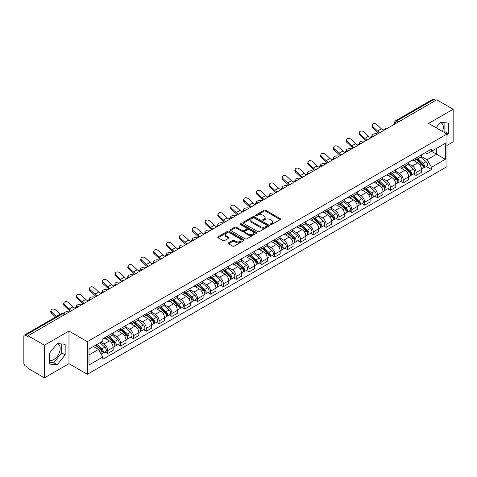 <?xml version="1.0" encoding="UTF-8"?>
<svg xmlns="http://www.w3.org/2000/svg" width="477" height="477" viewBox="0 0 477 477"><rect width="100%" height="100%" fill="white"/><g stroke="black" fill="none" stroke-linecap="round" stroke-linejoin="round"><path stroke-width="0.72" d="M270.483 224.542A0.799 0.459 0 0 0 271.616 224.542L280.202 219.581A1.145 0.662 0 0 0 280.542 219.116A1.145 0.662 0 0 0 280.202 218.651L265.653 210.25A1.145 0.662 0 0 0 264.031 210.25L255.445 215.205A0.799 0.459 0 0 0 255.207 215.532A0.799 0.459 0 0 0 255.445 215.86A0.799 0.459 0 0 0 256.578 215.86L257.687 215.216A3.661 2.111 0 0 1 262.863 215.216L264.073 215.92A3.661 2.111 0 0 1 265.146 217.411A3.661 2.111 0 0 1 264.073 218.907L262.964 219.545A0.799 0.459 0 0 0 262.726 219.873A0.799 0.459 0 0 0 262.964 220.201A0.799 0.459 0 0 0 264.097 220.201L265.206 219.557A3.661 2.111 0 0 1 270.381 219.557L271.592 220.261A3.661 2.111 0 0 1 272.665 221.751A3.661 2.111 0 0 1 271.592 223.248L270.483 223.892A0.799 0.459 0 0 0 270.25 224.214A0.799 0.459 0 0 0 270.483 224.542L270.483 223.892M440.128 122.661A9.087 5.247 -60 0 1 441.463 123.072A9.087 5.247 -60 0 1 442.489 131.443M56.954 343.887A9.087 5.247 -60 0 1 58.289 344.299A9.087 5.247 -60 0 1 59.685 351.579A9.087 5.247 -60 0 1 53.752 359.586A9.087 5.247 -60 0 1 49.262 360.063M228.543 242.829A1.145 0.662 0 0 0 228.209 243.294A1.145 0.662 0 0 0 228.543 243.765L232.627 246.12A1.145 0.662 0 0 0 234.243 246.12L243.783 240.611A1.145 0.662 0 0 0 244.117 240.146A1.145 0.662 0 0 0 243.783 239.681L229.228 231.273A1.145 0.662 0 0 0 227.612 231.273L218.072 236.783A1.145 0.662 0 0 0 217.739 237.248A1.145 0.662 0 0 0 218.072 237.719L223.003 240.563A1.145 0.662 0 0 0 224.619 240.563L228.704 238.208A1.145 0.662 0 0 0 229.038 237.743A1.145 0.662 0 0 0 228.704 237.272L226.259 235.865A3.059 1.765 0 0 1 225.359 234.612A3.059 1.765 0 0 1 227.249 232.985A3.059 1.765 0 0 1 230.582 233.366L240.164 238.894A3.059 1.765 0 0 1 241.058 240.146A3.059 1.765 0 0 1 239.174 241.773A3.059 1.765 0 0 1 235.841 241.392L234.243 240.474A1.145 0.662 0 0 0 232.627 240.474L228.543 242.829L228.543 243.765L232.627 241.422L232.627 240.474M87.357 341.657L68.986 331.05L44.444 345.223L28.054 335.76L436.759 99.794L453.15 109.257L428.602 123.43L446.973 134.031L87.357 341.657L87.357 374.278L446.973 166.658L446.973 134.031M257.771 231.601A1.145 0.662 0 0 0 259.387 231.601L268.927 226.092A1.145 0.662 0 0 0 269.261 225.627A1.145 0.662 0 0 0 268.927 225.162L254.372 216.761A1.145 0.662 0 0 0 252.756 216.761L243.216 222.27A1.145 0.662 0 0 0 242.882 222.735A1.145 0.662 0 0 0 243.216 223.2L257.771 231.601M240.748 224.715A0.799 0.459 0 0 1 241.559 224.828L241.559 223.88L256.352 232.418A1.145 0.662 0 0 1 256.686 232.889A1.145 0.662 0 0 1 256.352 233.354L246.812 238.864A1.145 0.662 0 0 1 245.196 238.864L230.641 230.457L230.641 229.526A1.145 0.662 0 0 0 230.308 229.992A1.145 0.662 0 0 0 230.641 230.457M230.641 229.526L234.726 227.171A1.145 0.662 0 0 1 236.342 227.171L242.244 230.576A1.145 0.662 0 0 0 243.86 230.576L246.573 229.014A1.145 0.662 0 0 0 246.907 228.543A1.145 0.662 0 0 0 246.573 228.078L240.426 224.53A0.799 0.459 0 0 1 240.193 224.202A0.799 0.459 0 0 1 240.688 223.779A0.799 0.459 0 0 1 241.559 223.88M44.444 345.223L44.444 377.844L28.054 368.381L28.054 367.433L25.496 365.954A2.331 1.348 -120 0 1 23.85 363.104L23.85 336.19A2.331 1.348 -120 0 1 24.333 335.122L61.646 313.58A2.331 1.348 60 0 1 62.809 313.693L25.496 335.236A2.331 1.348 -120 0 0 24.333 335.122M446.973 145.443L453.15 141.878L453.15 109.257M44.444 377.844L68.986 363.677L87.357 374.278M28.054 335.76L28.054 336.708L25.496 335.236M398.623 121.814L396.894 120.812A2.331 1.348 60 0 0 395.725 120.699L433.038 99.156A2.331 1.348 60 0 1 434.207 99.27L396.894 120.812A2.331 1.348 120 0 0 395.248 123.668L395.248 123.764M435.936 100.271L434.207 99.27M416.087 157.953A5.36 3.095 60 0 1 414.972 160.355L420.41 157.219A5.36 3.095 -120 0 0 421.519 154.816M408.372 163.724L412.295 165.99A5.36 3.095 60 0 1 416.087 172.555L421.519 169.413A5.36 3.095 -120 0 0 417.733 162.854L413.839 160.606M421.519 169.413L421.519 172.316L416.087 175.453L413.476 173.95M414.972 160.355A5.36 3.095 60 0 1 412.337 160.117M416.087 172.555L416.087 175.453M403.238 165.37A5.36 3.095 60 0 1 402.123 167.779L407.561 164.637A5.36 3.095 -120 0 0 408.67 162.234M400.626 181.367L403.238 182.87L408.67 179.734L408.67 176.83A5.36 3.095 -120 0 0 404.884 170.271L400.99 168.023M402.123 167.779A5.36 3.095 60 0 1 399.487 167.534M395.522 171.142L399.446 173.407A5.36 3.095 60 0 1 403.238 179.972L403.238 182.87M390.383 172.787A5.36 3.095 60 0 1 389.274 175.196L394.712 172.054A5.36 3.095 -120 0 0 395.821 169.651M387.777 188.785L390.389 190.287L395.821 187.151L395.821 184.253A5.36 3.095 -120 0 0 392.034 177.688L388.141 175.441M389.274 175.196A5.36 3.095 60 0 1 386.638 174.952M382.673 178.559L386.597 180.825A5.36 3.095 60 0 1 390.389 187.389L390.389 190.287M377.534 180.211A5.36 3.095 60 0 1 376.425 182.613L381.862 179.477A5.36 3.095 -120 0 0 382.971 177.068M374.928 196.202L377.534 197.711L382.971 194.568L382.971 191.671A5.36 3.095 -120 0 0 379.185 185.106L375.292 182.858M376.425 182.613A5.36 3.095 60 0 1 373.789 182.369M369.824 185.976L373.747 188.242A5.36 3.095 60 0 1 377.534 194.807L377.534 197.711M364.684 187.628A5.36 3.095 60 0 1 363.575 190.031L369.013 186.895A5.36 3.095 -120 0 0 370.122 184.486M362.079 203.619L364.684 205.128L370.122 201.986L370.122 199.088A5.36 3.095 -120 0 0 366.336 192.523L362.442 190.281M363.575 190.031A5.36 3.095 60 0 1 360.94 189.792M356.975 193.4L360.898 195.665A5.36 3.095 60 0 1 364.684 202.224L364.684 205.128M351.835 195.045A5.36 3.095 60 0 1 350.726 197.448L356.164 194.312A5.36 3.095 -120 0 0 357.273 191.909M349.23 211.043L351.835 212.545L357.273 209.409L357.273 206.505A5.36 3.095 -120 0 0 353.487 199.941L349.593 197.699M350.726 197.448A5.36 3.095 60 0 1 348.091 197.21M344.12 200.817L348.049 203.083A5.36 3.095 60 0 1 351.835 209.647L351.835 212.545M338.986 202.463A5.36 3.095 60 0 1 337.877 204.871L343.315 201.729A5.36 3.095 -120 0 0 344.424 199.326M336.38 218.46L338.986 219.963L344.424 216.826L344.424 213.923A5.36 3.095 -120 0 0 340.638 207.364L336.744 205.116M337.877 204.871A5.36 3.095 60 0 1 335.242 204.627M331.271 208.234L335.2 210.5A5.36 3.095 60 0 1 338.986 217.065L338.986 219.963M326.137 209.88A5.36 3.095 60 0 1 325.028 212.289L330.466 209.147A5.36 3.095 -120 0 0 331.575 206.744M323.531 225.877L326.137 227.38L331.575 224.244L331.575 221.346A5.36 3.095 -120 0 0 327.788 214.781L323.895 212.533M325.028 212.289A5.36 3.095 60 0 1 322.392 212.044M318.421 215.652L322.351 217.917A5.36 3.095 60 0 1 326.137 224.482L326.137 227.38M313.288 217.303A5.36 3.095 60 0 1 312.179 219.706L317.616 216.57A5.36 3.095 -120 0 0 318.725 214.161M310.682 233.295L313.288 234.803L318.725 231.661L318.725 228.763A5.36 3.095 -120 0 0 314.939 222.199L311.046 219.951M312.179 219.706A5.36 3.095 60 0 1 309.543 219.462M305.572 223.069L309.501 225.335A5.36 3.095 60 0 1 313.288 231.9L313.288 234.803M300.438 224.721A5.36 3.095 60 0 1 299.329 227.124L304.767 223.987A5.36 3.095 -120 0 0 305.876 221.578M297.833 240.712L300.438 242.221L305.876 239.078L305.876 236.181A5.36 3.095 -120 0 0 302.09 229.616L298.197 227.368M299.329 227.124A5.36 3.095 60 0 1 296.694 226.885M292.723 230.486L296.652 232.758A5.36 3.095 60 0 1 300.438 239.317L300.438 242.221M287.589 232.138A5.36 3.095 60 0 1 286.48 234.541L291.918 231.405A5.36 3.095 -120 0 0 293.027 229.002M284.984 248.135L287.589 249.638L293.027 246.502L293.027 243.598A5.36 3.095 -120 0 0 289.241 237.033L285.347 234.791M286.48 234.541A5.36 3.095 60 0 1 283.845 234.302M279.874 237.91L283.803 240.175A5.36 3.095 60 0 1 287.589 246.734L287.589 249.638M274.74 239.555A5.36 3.095 60 0 1 273.631 241.964L279.069 238.822A5.36 3.095 -120 0 0 280.178 236.419M272.134 255.553L274.74 257.055L280.178 253.919L280.178 251.015A5.36 3.095 -120 0 0 276.392 244.457L272.498 242.209M273.631 241.964A5.36 3.095 60 0 1 270.996 241.72M267.025 245.327L270.954 247.593A5.36 3.095 60 0 1 274.74 254.158L274.74 257.055M261.891 246.973A5.36 3.095 60 0 1 260.782 249.382L266.22 246.239A5.36 3.095 -120 0 0 267.329 243.836M259.285 262.97L261.891 264.473L267.329 261.336L267.329 258.433A5.36 3.095 -120 0 0 263.542 251.874L259.649 249.626M260.782 249.382A5.36 3.095 60 0 1 258.146 249.137M254.175 252.744L258.105 255.01A5.36 3.095 60 0 1 261.891 261.575L261.891 264.473M249.042 254.396A5.36 3.095 60 0 1 247.933 256.799L253.37 253.663A5.36 3.095 -120 0 0 254.479 251.254M246.436 270.387L249.042 271.896L254.479 268.754L254.479 265.856A5.36 3.095 -120 0 0 250.693 259.291L246.8 257.043M247.933 256.799A5.36 3.095 60 0 1 245.297 256.554M241.326 260.162L245.256 262.428A5.36 3.095 60 0 1 249.042 268.992L249.042 271.896M236.193 261.813A5.36 3.095 60 0 1 235.083 264.216L240.521 261.08A5.36 3.095 -120 0 0 241.63 258.671M233.587 277.805L236.193 279.313L241.63 276.171L241.63 273.273A5.36 3.095 -120 0 0 237.838 266.709L233.951 264.461M235.083 264.216A5.36 3.095 60 0 1 232.448 263.978M228.477 267.579L232.406 269.851A5.36 3.095 60 0 1 236.193 276.41L236.193 279.313M223.343 269.231A5.36 3.095 60 0 1 222.234 271.634L227.672 268.497A5.36 3.095 -120 0 0 228.781 266.094M220.738 285.228L223.343 286.731L228.781 283.594L228.781 280.691A5.36 3.095 -120 0 0 224.989 274.126L221.101 271.884M222.234 271.634A5.36 3.095 60 0 1 219.599 271.395M215.628 275.002L219.557 277.268A5.36 3.095 60 0 1 223.343 283.827L223.343 286.731M210.494 276.648A5.36 3.095 60 0 1 209.385 279.057L214.823 275.915A5.36 3.095 -120 0 0 215.932 273.512M207.889 292.645L210.494 294.148L215.932 291.012L215.932 288.108A5.36 3.095 -120 0 0 212.14 281.549L208.252 279.301M209.385 279.057A5.36 3.095 60 0 1 206.75 278.812M202.779 282.42L206.708 284.686A5.36 3.095 60 0 1 210.494 291.25L210.494 294.148M197.645 284.065A5.36 3.095 60 0 1 196.536 286.474L201.974 283.332A5.36 3.095 -120 0 0 203.083 280.929M195.039 300.063L197.645 301.565L203.083 298.429L203.083 295.525A5.36 3.095 -120 0 0 199.291 288.967L195.403 286.719M196.536 286.474A5.36 3.095 60 0 1 193.9 286.23M189.929 289.837L193.859 292.103A5.36 3.095 60 0 1 197.645 298.668L197.645 301.565M184.796 291.489A5.36 3.095 60 0 1 183.687 293.892L189.125 290.755A5.36 3.095 -120 0 0 190.234 288.346M182.19 307.48L184.796 308.989L190.234 305.846L190.234 302.949A5.36 3.095 -120 0 0 186.441 296.384L182.554 294.136M183.687 293.892A5.36 3.095 60 0 1 181.051 293.647M177.08 297.254L181.01 299.52A5.36 3.095 60 0 1 184.796 306.085L184.796 308.989M171.947 298.906A5.36 3.095 60 0 1 170.838 301.309L176.275 298.173A5.36 3.095 -120 0 0 177.384 295.764M169.341 314.898L171.947 316.406L177.384 313.264L177.384 310.366A5.36 3.095 -120 0 0 173.592 303.801L169.705 301.553M170.838 301.309A5.36 3.095 60 0 1 168.202 301.07M164.231 304.672L168.16 306.944A5.36 3.095 60 0 1 171.947 313.502L171.947 316.406M159.097 306.323A5.36 3.095 60 0 1 157.988 308.726L163.426 305.59A5.36 3.095 -120 0 0 164.535 303.187M156.492 322.321L159.097 323.823L164.535 320.687L164.535 317.783A5.36 3.095 -120 0 0 160.743 311.219L156.855 308.977M157.988 308.726A5.36 3.095 60 0 1 155.353 308.488M151.382 312.095L155.311 314.361A5.36 3.095 60 0 1 159.097 320.92L159.097 323.823M146.248 313.741A5.36 3.095 60 0 1 145.139 316.144L150.577 313.007A5.36 3.095 -120 0 0 151.686 310.605M143.643 329.738L146.248 331.241L151.686 328.104L151.686 325.201A5.36 3.095 -120 0 0 147.894 318.642L144.006 316.394M145.139 316.144A5.36 3.095 60 0 1 142.498 315.905M138.533 319.512L142.462 321.778A5.36 3.095 60 0 1 146.248 328.343L146.248 331.241M133.399 321.158A5.36 3.095 60 0 1 132.29 323.567L137.728 320.425A5.36 3.095 -120 0 0 138.837 318.022M130.793 337.156L133.399 338.658L138.837 335.522L138.837 332.618A5.36 3.095 -120 0 0 135.045 326.059L131.157 323.811M132.29 323.567A5.36 3.095 60 0 1 129.649 323.323M125.684 326.93L129.613 329.196A5.36 3.095 60 0 1 133.399 335.76L133.399 338.658M120.55 328.575A5.36 3.095 60 0 1 119.441 330.984L124.879 327.842A5.36 3.095 -120 0 0 125.988 325.439M117.944 344.573L120.55 346.081L125.988 342.939L125.988 340.041A5.36 3.095 -120 0 0 122.195 333.477L118.308 331.229M119.441 330.984A5.36 3.095 60 0 1 116.799 330.74M112.834 334.347L116.764 336.613A5.36 3.095 60 0 1 120.55 343.178L120.55 346.081M107.701 335.999A5.36 3.095 60 0 1 106.592 338.402L112.029 335.265A5.36 3.095 -120 0 0 113.138 332.857M105.095 351.99L107.701 353.499L113.138 350.356L113.138 347.459A5.36 3.095 -120 0 0 109.346 340.894L105.459 338.646M106.592 338.402A5.36 3.095 60 0 1 103.95 338.163M100.784 342.224L103.908 344.036A5.36 3.095 60 0 1 107.701 350.595L107.701 353.499M425.186 152.7L427.124 153.815L445.327 143.309L436.592 148.347L436.592 154.244L427.124 159.712L421.221 156.307M89.002 354.924L98.477 349.456L102.841 357.017L89.002 365.006L89.002 349.027L102.841 341.037L102.841 338.801L431.488 149.062L431.488 151.292L445.327 159.282L431.488 167.272L427.124 159.712M445.327 143.309L445.327 159.282M102.841 357.017L102.841 359.253L431.488 169.508L431.488 167.272M446.973 135.343L448.332 133.649L448.332 123.054L440.384 122.339L436.056 127.729M68.986 331.05L68.986 363.677M49.262 364.052L57.21 364.762L65.158 354.87L65.158 344.275L57.21 343.565L49.262 353.451L49.262 364.052M98.477 349.456L93.367 346.505M426.325 166.533L431.488 169.508M444.23 132.451L444.874 131.652L444.874 122.744M444.874 131.652L448.332 133.649M49.262 362.365L53.752 362.764L61.7 352.873L61.7 343.965M53.752 362.764L57.21 364.762M61.7 352.873L65.158 354.87M270.799 224.655L271.592 224.196A3.661 2.111 0 0 0 272.665 222.705L272.665 221.751M265.146 217.411L265.146 218.365A3.661 2.111 0 0 1 264.073 219.855L263.28 220.314M280.19 219.593L265.653 211.198A1.145 0.662 0 0 0 264.031 211.198L255.761 215.974M268.909 226.104L254.372 217.709A1.145 0.662 0 0 0 252.756 217.709L243.228 223.212M266.905 225.955A0.799 0.459 0 0 0 267.138 225.627A0.799 0.459 0 0 0 266.905 225.299L254.128 217.923A0.799 0.459 0 0 0 253.001 217.923L251.826 218.603A3.661 2.111 0 0 0 250.753 220.094A3.661 2.111 0 0 0 251.826 221.59L260.555 226.629A3.661 2.111 0 0 0 265.731 226.629L266.905 225.955L266.905 226.903A0.799 0.459 0 0 0 267.138 226.581L267.138 225.627M250.753 220.094L250.753 221.048A3.661 2.111 0 0 0 251.826 222.544L251.826 221.59M266.905 226.903L265.731 227.583A3.661 2.111 0 0 1 260.555 227.583L251.826 222.544M230.659 230.469L234.726 228.119L234.726 227.171M246.907 228.543L246.907 229.497A1.145 0.662 0 0 1 246.573 229.962L243.86 231.53A1.145 0.662 0 0 1 242.244 231.53L236.342 228.119A1.145 0.662 0 0 0 234.726 228.119M241.559 224.828L256.34 233.36M248.368 234.112A3.059 1.765 0 0 0 251.701 234.493A3.059 1.765 0 0 0 253.591 232.865A3.059 1.765 0 0 0 252.697 231.613L249.322 229.664A1.145 0.662 0 0 0 247.7 229.664L244.993 231.232A1.145 0.662 0 0 0 244.659 231.697A1.145 0.662 0 0 0 244.993 232.162L248.368 234.112L248.368 235.066A3.059 1.765 0 0 0 251.701 235.447A3.059 1.765 0 0 0 253.591 233.813L253.591 232.865M244.659 231.697L244.659 232.645A1.145 0.662 0 0 0 244.993 233.116L244.993 232.162M248.368 235.066L244.993 233.116M241.058 240.146L241.058 241.094A3.059 1.765 0 0 1 239.174 242.727A3.059 1.765 0 0 1 235.841 242.346L234.243 241.422A1.145 0.662 0 0 0 232.627 241.422M225.359 234.612L225.359 235.566A3.059 1.765 0 0 0 226.259 236.813L226.259 235.865M228.704 237.272L228.704 238.208L226.259 236.813M243.783 239.681L243.783 240.611L229.228 232.227A1.145 0.662 0 0 0 227.612 232.227L218.084 237.725L218.072 236.783M377.575 133.965L376.46 133.721A2.677 1.02 -13.1 0 0 373.485 134.085A2.677 1.02 -13.1 0 0 371.959 135.426A2.677 1.02 -13.1 0 0 372.674 135.909L373.783 136.154M416.457 159.503L421.692 164.177A2.91 1.681 60 0 1 422.604 168.679L421.519 169.305M416.594 159.628L419.056 161.047M416.981 159.199L422.813 164.398A1.395 0.805 60 0 1 423.248 166.556A1.395 0.805 60 0 1 423.123 166.61M417.858 158.692L423.093 163.367A2.91 1.681 60 0 1 424.005 167.868A2.91 1.681 60 0 1 423.129 167.964M420.774 156.939L426.056 161.655A2.91 1.681 60 0 1 426.975 166.157L424.005 167.868M383.514 130.257A7.221 4.168 60 0 1 381.373 128.802L376.782 124.497A2.677 1.938 17.7 0 0 374.195 123.579A2.677 1.938 17.7 0 0 372.334 124.777A2.677 1.938 17.7 0 0 372.99 126.685L372.674 127.681A2.677 1.938 -162.3 0 1 372.018 125.773L372.334 124.777M380.008 132.558A7.221 4.168 60 0 1 377.581 130.99L372.99 126.685M372.674 127.681L377.265 131.986A8.735 5.044 -120 0 0 378.857 133.22M364.726 141.383L363.611 141.138A2.677 1.02 -13.1 0 0 360.636 141.502A2.677 1.02 -13.1 0 0 359.109 142.844A2.677 1.02 -13.1 0 0 359.825 143.327L360.934 143.571M403.608 166.92L408.843 171.595A2.91 1.681 60 0 1 409.755 176.096L408.67 176.723M403.745 167.045L406.207 168.47M404.132 166.616L409.964 171.815A1.395 0.805 60 0 1 410.399 173.974A1.395 0.805 60 0 1 410.274 174.027M405.009 166.115L410.244 170.784A2.91 1.681 60 0 1 411.156 175.286A2.91 1.681 60 0 1 410.28 175.381M407.924 164.362L413.207 169.073A2.91 1.681 60 0 1 414.119 173.574L411.156 175.286M351.877 148.8L350.762 148.562A2.677 1.02 -13.1 0 0 347.787 148.919A2.677 1.02 -13.1 0 0 346.26 150.261A2.677 1.02 -13.1 0 0 346.976 150.744L348.085 150.988M390.758 174.338L395.993 179.012A2.91 1.681 60 0 1 396.906 183.514L395.821 184.14M390.896 174.463L393.358 175.888M391.283 174.033L397.114 179.233A1.395 0.805 60 0 1 397.55 181.397A1.395 0.805 60 0 1 397.424 181.445M392.16 173.533L397.395 178.201A2.91 1.681 60 0 1 398.307 182.709A2.91 1.681 60 0 1 397.43 182.798M395.075 171.78L400.358 176.49A2.91 1.681 60 0 1 401.27 180.992L398.307 182.709M370.665 137.674A7.221 4.168 60 0 1 368.524 136.219L363.933 131.914A2.677 1.938 17.7 0 0 361.345 131.002A2.677 1.938 17.7 0 0 359.485 132.195A2.677 1.938 17.7 0 0 360.141 134.103L359.825 135.098A2.677 1.938 -162.3 0 1 359.169 133.19L359.485 132.195M367.159 139.976A7.221 4.168 60 0 1 364.732 138.408L360.141 134.103M359.825 135.098L364.416 139.403A8.735 5.044 -120 0 0 366.008 140.637M357.816 145.097A7.221 4.168 60 0 1 355.675 143.637L351.084 139.338A2.677 1.938 17.7 0 0 348.496 138.419A2.677 1.938 17.7 0 0 346.636 139.612A2.677 1.938 17.7 0 0 347.292 141.52L346.976 142.522A2.677 1.938 -162.3 0 1 346.32 140.608L346.636 139.612M354.31 147.399A7.221 4.168 60 0 1 351.883 145.825L347.292 141.52M346.976 142.522L351.567 146.821A8.735 5.044 -120 0 0 353.159 148.061M339.028 156.217L337.913 155.979A2.677 1.02 -13.1 0 0 334.937 156.337A2.677 1.02 -13.1 0 0 333.411 157.678A2.677 1.02 -13.1 0 0 334.127 158.167L335.236 158.406M377.909 181.761L383.144 186.429A2.91 1.681 60 0 1 384.057 190.931L382.971 191.563M378.046 181.88L380.509 183.305M378.434 181.451L384.265 186.65A1.395 0.805 60 0 1 384.7 188.814A1.395 0.805 60 0 1 384.575 188.862M379.31 180.95L384.545 185.625A2.91 1.681 60 0 1 385.458 190.126A2.91 1.681 60 0 1 384.581 190.222M382.226 179.197L387.509 183.907A2.91 1.681 60 0 1 388.421 188.415L385.458 190.126M326.179 163.635L325.064 163.396A2.677 1.02 -13.1 0 0 322.088 163.754A2.677 1.02 -13.1 0 0 320.562 165.096A2.677 1.02 -13.1 0 0 321.277 165.585L322.386 165.823M365.06 189.178L370.295 193.847A2.91 1.681 60 0 1 371.207 198.354L370.122 198.981M365.197 189.303L367.66 190.722M365.585 188.874L371.416 194.073A1.395 0.805 60 0 1 371.851 196.232A1.395 0.805 60 0 1 371.726 196.285M366.461 188.367L371.696 193.042A2.91 1.681 60 0 1 372.609 197.544A2.91 1.681 60 0 1 371.732 197.639M369.377 186.614L374.66 191.331A2.91 1.681 60 0 1 375.572 195.832L372.609 197.544M313.329 171.058L312.214 170.814A2.677 1.02 -13.1 0 0 309.239 171.177A2.677 1.02 -13.1 0 0 307.713 172.519A2.677 1.02 -13.1 0 0 308.428 173.002L309.537 173.246M352.211 196.596L357.446 201.27A2.91 1.681 60 0 1 358.358 205.772L357.273 206.398M352.348 196.721L354.81 198.14M352.736 196.291L358.561 201.491A1.395 0.805 60 0 1 359.002 203.649A1.395 0.805 60 0 1 358.877 203.703M353.612 195.785L358.847 200.459A2.91 1.681 60 0 1 359.759 204.961A2.91 1.681 60 0 1 358.883 205.056M356.528 194.032L361.81 198.748A2.91 1.681 60 0 1 362.723 203.25L359.759 204.961M344.966 152.515A7.221 4.168 60 0 1 342.826 151.054L338.235 146.755A2.677 1.938 17.7 0 0 335.647 145.837A2.677 1.938 17.7 0 0 333.787 147.035A2.677 1.938 17.7 0 0 334.443 148.943L334.127 149.939A2.677 1.938 -162.3 0 1 333.471 148.031L333.787 147.035M341.46 154.816A7.221 4.168 60 0 1 339.034 153.242L334.443 148.943M334.127 149.939L338.718 154.238A8.735 5.044 -120 0 0 340.31 155.478M332.117 159.932A7.221 4.168 60 0 1 329.977 158.471L325.386 154.172A2.677 1.938 17.7 0 0 322.798 153.254A2.677 1.938 17.7 0 0 320.938 154.453A2.677 1.938 17.7 0 0 321.593 156.361L321.277 157.356A2.677 1.938 -162.3 0 1 320.616 155.448L320.938 154.453M328.611 162.234A7.221 4.168 60 0 1 326.185 160.66L321.593 156.361M321.277 157.356L325.869 161.655A8.735 5.044 -120 0 0 327.461 162.895M319.268 167.349A7.221 4.168 60 0 1 317.127 165.895L312.536 161.59A2.677 1.938 17.7 0 0 309.949 160.671A2.677 1.938 17.7 0 0 308.088 161.87A2.677 1.938 17.7 0 0 308.744 163.778L308.428 164.774A2.677 1.938 -162.3 0 1 307.766 162.866L308.088 161.87M315.756 169.651A7.221 4.168 60 0 1 313.335 168.077L308.744 163.778M308.428 164.774L313.019 169.079A8.735 5.044 -120 0 0 314.611 170.313M300.48 178.476L299.365 178.231A2.677 1.02 -13.1 0 0 296.39 178.595A2.677 1.02 -13.1 0 0 294.864 179.936A2.677 1.02 -13.1 0 0 295.579 180.419L296.688 180.664M339.362 204.013L344.597 208.687A2.91 1.681 60 0 1 345.509 213.189L344.424 213.815M339.499 204.138L341.961 205.563M339.886 203.709L345.712 208.908A1.395 0.805 60 0 1 346.153 211.067A1.395 0.805 60 0 1 346.028 211.12M340.763 203.208L345.998 207.877A2.91 1.681 60 0 1 346.91 212.378A2.91 1.681 60 0 1 346.034 212.474M343.678 201.455L348.961 206.165A2.91 1.681 60 0 1 349.874 210.667L346.91 212.378M306.419 174.767A7.221 4.168 60 0 1 304.278 173.312L299.687 169.007A2.677 1.938 17.7 0 0 297.099 168.095A2.677 1.938 17.7 0 0 295.239 169.287A2.677 1.938 17.7 0 0 295.895 171.195L295.579 172.191A2.677 1.938 -162.3 0 1 294.917 170.283L295.239 169.287M302.907 177.068A7.221 4.168 60 0 1 300.486 175.5L295.895 171.195M295.579 172.191L300.17 176.496A8.735 5.044 -120 0 0 301.762 177.73M287.625 185.893L286.516 185.654A2.677 1.02 -13.1 0 0 283.541 186.012A2.677 1.02 -13.1 0 0 282.014 187.354A2.677 1.02 -13.1 0 0 282.73 187.837L283.839 188.081M326.512 211.43L331.748 216.105A2.91 1.681 60 0 1 332.66 220.607L331.575 221.233M326.65 211.555L329.112 212.98M327.037 211.126L332.863 216.325A1.395 0.805 60 0 1 333.304 218.49A1.395 0.805 60 0 1 333.179 218.538M327.914 210.625L333.149 215.294A2.91 1.681 60 0 1 334.061 219.802A2.91 1.681 60 0 1 333.184 219.891M330.829 208.872L336.112 213.583A2.91 1.681 60 0 1 337.024 218.084L334.061 219.802M293.57 182.19A7.221 4.168 60 0 1 291.429 180.729L286.838 176.43A2.677 1.938 17.7 0 0 284.25 175.512A2.677 1.938 17.7 0 0 282.39 176.705A2.677 1.938 17.7 0 0 283.046 178.613L282.73 179.614A2.677 1.938 -162.3 0 1 282.068 177.7L282.39 176.705M290.058 184.492A7.221 4.168 60 0 1 287.637 182.918L283.046 178.613M282.73 179.614L287.321 183.913A8.735 5.044 -120 0 0 288.913 185.154M274.776 193.31L273.667 193.072A2.677 1.02 -13.1 0 0 270.692 193.429A2.677 1.02 -13.1 0 0 269.165 194.771A2.677 1.02 -13.1 0 0 269.881 195.26L270.99 195.498M313.663 218.854L318.898 223.522A2.91 1.681 60 0 1 319.811 228.024L318.725 228.656M313.8 218.973L316.263 220.398M314.188 218.544L320.013 223.743A1.395 0.805 60 0 1 320.455 225.907A1.395 0.805 60 0 1 320.329 225.955M315.064 218.043L320.3 222.717A2.91 1.681 60 0 1 321.212 227.219A2.91 1.681 60 0 1 320.329 227.308M317.98 216.29L323.263 221A2.91 1.681 60 0 1 324.175 225.508L321.212 227.219M280.72 189.607A7.221 4.168 60 0 1 278.58 188.147L273.989 183.848A2.677 1.938 17.7 0 0 271.401 182.929A2.677 1.938 17.7 0 0 269.541 184.122A2.677 1.938 17.7 0 0 270.197 186.036L269.881 187.032A2.677 1.938 -162.3 0 1 269.219 185.124L269.541 184.122M277.209 191.909A7.221 4.168 60 0 1 274.788 190.335L270.197 186.036M269.881 187.032L274.472 191.331A8.735 5.044 -120 0 0 276.064 192.571M261.927 200.728L260.818 200.489A2.677 1.02 -13.1 0 0 257.842 200.847A2.677 1.02 -13.1 0 0 256.316 202.188A2.677 1.02 -13.1 0 0 257.031 202.677L258.14 202.916M300.814 226.271L306.049 230.94A2.91 1.681 60 0 1 306.961 235.447L305.876 236.073M300.951 226.39L303.414 227.815M301.339 225.967L307.164 231.166A1.395 0.805 60 0 1 307.605 233.325A1.395 0.805 60 0 1 307.48 233.378M302.209 225.46L307.45 230.135A2.91 1.681 60 0 1 308.363 234.636A2.91 1.681 60 0 1 307.48 234.732M305.131 223.707L310.414 228.423A2.91 1.681 60 0 1 311.326 232.925L308.363 234.636M267.871 197.025A7.221 4.168 60 0 1 265.731 195.564L261.14 191.265A2.677 1.938 17.7 0 0 258.552 190.347A2.677 1.938 17.7 0 0 256.692 191.545A2.677 1.938 17.7 0 0 257.347 193.453L257.031 194.449A2.677 1.938 -162.3 0 1 256.37 192.541L256.692 191.545M264.359 199.326A7.221 4.168 60 0 1 261.939 197.752L257.347 193.453M257.031 194.449L261.623 198.748A8.735 5.044 -120 0 0 263.215 199.988M249.077 208.151L247.968 207.906A2.677 1.02 -13.1 0 0 244.993 208.27A2.677 1.02 -13.1 0 0 243.467 209.612A2.677 1.02 -13.1 0 0 244.182 210.095L245.291 210.339M287.965 233.688L293.2 238.363A2.91 1.681 60 0 1 294.112 242.865L293.027 243.491M288.102 233.813L290.565 235.233M288.49 233.384L294.315 238.583A1.395 0.805 60 0 1 294.756 240.742A1.395 0.805 60 0 1 294.631 240.796M289.36 232.877L294.601 237.552A2.91 1.681 60 0 1 295.513 242.054A2.91 1.681 60 0 1 294.631 242.149M292.282 231.124L297.565 235.841A2.91 1.681 60 0 1 298.477 240.342L295.513 242.054M255.016 204.442A7.221 4.168 60 0 1 252.882 202.987L248.284 198.682A2.677 1.938 17.7 0 0 245.703 197.764A2.677 1.938 17.7 0 0 243.842 198.963A2.677 1.938 17.7 0 0 244.498 200.871L244.182 201.866A2.677 1.938 -162.3 0 1 243.52 199.958L243.842 198.963M251.51 206.744A7.221 4.168 60 0 1 249.089 205.17L244.498 200.871M244.182 201.866L248.773 206.171A8.735 5.044 -120 0 0 250.365 207.406M236.228 215.568L235.119 215.324A2.677 1.02 -13.1 0 0 232.144 215.687A2.677 1.02 -13.1 0 0 230.618 217.029A2.677 1.02 -13.1 0 0 231.333 217.512L232.442 217.756M275.116 241.106L280.351 245.78A2.91 1.681 60 0 1 281.263 250.282L280.178 250.908M275.253 241.231L277.715 242.656M275.64 240.802L281.466 246.001A1.395 0.805 60 0 1 281.907 248.159A1.395 0.805 60 0 1 281.782 248.213M276.511 240.301L281.752 244.969A2.91 1.681 60 0 1 282.664 249.471A2.91 1.681 60 0 1 281.782 249.566M279.433 238.548L284.715 243.258A2.91 1.681 60 0 1 285.628 247.76L282.664 249.471M242.167 211.86A7.221 4.168 60 0 1 240.026 210.405L235.435 206.1A2.677 1.938 17.7 0 0 232.854 205.188A2.677 1.938 17.7 0 0 230.993 206.38A2.677 1.938 17.7 0 0 231.649 208.288L231.333 209.284A2.677 1.938 -162.3 0 1 230.671 207.376L230.993 206.38M238.661 214.161A7.221 4.168 60 0 1 236.24 212.593L231.649 208.288M231.333 209.284L235.924 213.589A8.735 5.044 -120 0 0 237.516 214.823M223.379 222.986L222.27 222.741A2.677 1.02 -13.1 0 0 219.295 223.105A2.677 1.02 -13.1 0 0 217.768 224.446A2.677 1.02 -13.1 0 0 218.484 224.929L219.593 225.174M262.267 248.523L267.502 253.198A2.91 1.681 60 0 1 268.414 257.699L267.329 258.325M262.404 248.648L264.866 250.073M262.791 248.219L268.617 253.418A1.395 0.805 60 0 1 269.058 255.583A1.395 0.805 60 0 1 268.933 255.63M263.662 247.718L268.903 252.387A2.91 1.681 60 0 1 269.815 256.894A2.91 1.681 60 0 1 268.933 256.984M266.583 245.965L271.866 250.675A2.91 1.681 60 0 1 272.778 255.177L269.815 256.894M229.318 219.283A7.221 4.168 60 0 1 227.177 217.822L222.586 213.523A2.677 1.938 17.7 0 0 220.004 212.605A2.677 1.938 17.7 0 0 218.144 213.797A2.677 1.938 17.7 0 0 218.8 215.705L218.484 216.707A2.677 1.938 -162.3 0 1 217.822 214.793L218.144 213.797M225.812 221.584A7.221 4.168 60 0 1 223.391 220.01L218.8 215.705M218.484 216.707L223.075 221.006A8.735 5.044 -120 0 0 224.667 222.246M210.53 230.403L209.421 230.164A2.677 1.02 -13.1 0 0 206.446 230.522A2.677 1.02 -13.1 0 0 204.919 231.864A2.677 1.02 -13.1 0 0 205.635 232.353L206.744 232.591M249.417 255.946L254.652 260.615A2.91 1.681 60 0 1 255.565 265.117L254.479 265.749M249.554 256.066L252.017 257.491M249.942 255.636L255.767 260.836A1.395 0.805 60 0 1 256.209 263A1.395 0.805 60 0 1 256.077 263.048M250.813 255.135L256.054 259.81A2.91 1.681 60 0 1 256.966 264.312A2.91 1.681 60 0 1 256.083 264.401M253.734 253.382L259.017 258.093A2.91 1.681 60 0 1 259.929 262.6L256.966 264.312M216.469 226.7A7.221 4.168 60 0 1 214.328 225.239L209.737 220.94A2.677 1.938 17.7 0 0 207.149 220.022A2.677 1.938 17.7 0 0 205.295 221.215A2.677 1.938 17.7 0 0 205.951 223.129L205.635 224.124A2.677 1.938 -162.3 0 1 204.973 222.216L205.295 221.215M212.963 229.002A7.221 4.168 60 0 1 210.542 227.428L205.951 223.129M205.635 224.124L210.226 228.423A8.735 5.044 -120 0 0 211.818 229.664M197.681 237.82L196.572 237.582A2.677 1.02 -13.1 0 0 193.596 237.94A2.677 1.02 -13.1 0 0 192.07 239.281A2.677 1.02 -13.1 0 0 192.786 239.77L193.895 240.009M236.568 263.364L241.803 268.032A2.91 1.681 60 0 1 242.715 272.54L241.63 273.166M236.705 263.483L239.168 264.908M237.093 263.06L242.918 268.253A1.395 0.805 60 0 1 243.359 270.417A1.395 0.805 60 0 1 243.228 270.465M237.963 262.553L243.204 267.227A2.91 1.681 60 0 1 244.117 271.729A2.91 1.681 60 0 1 243.234 271.824M240.885 260.8L246.168 265.516A2.91 1.681 60 0 1 247.08 270.018L244.117 271.729M203.619 234.118A7.221 4.168 60 0 1 201.479 232.657L196.888 228.358A2.677 1.938 17.7 0 0 194.3 227.44A2.677 1.938 17.7 0 0 192.446 228.638A2.677 1.938 17.7 0 0 193.102 230.546L192.786 231.542A2.677 1.938 -162.3 0 1 192.124 229.634L192.446 228.638M200.113 236.419A7.221 4.168 60 0 1 197.693 234.845L193.102 230.546M192.786 231.542L197.377 235.841A8.735 5.044 -120 0 0 198.969 237.081M184.832 245.244L183.723 244.999A2.677 1.02 -13.1 0 0 180.747 245.357A2.677 1.02 -13.1 0 0 179.221 246.704A2.677 1.02 -13.1 0 0 179.93 247.187L181.045 247.432M223.713 270.781L228.954 275.45A2.91 1.681 60 0 1 229.866 279.957L228.781 280.583M223.856 270.906L226.319 272.325M224.244 270.477L230.069 275.676A1.395 0.805 60 0 1 230.51 277.835A1.395 0.805 60 0 1 230.379 277.888M225.114 269.97L230.349 274.645A2.91 1.681 60 0 1 231.267 279.146A2.91 1.681 60 0 1 230.385 279.242M228.036 268.217L233.319 272.933A2.91 1.681 60 0 1 234.231 277.435L231.267 279.146M190.77 241.535A7.221 4.168 60 0 1 188.63 240.08L184.039 235.775A2.677 1.938 17.7 0 0 181.451 234.857A2.677 1.938 17.7 0 0 179.596 236.055A2.677 1.938 17.7 0 0 180.252 237.963L179.93 238.959A2.677 1.938 -162.3 0 1 179.274 237.051L179.596 236.055M187.264 243.836A7.221 4.168 60 0 1 184.843 242.262L180.252 237.963M179.93 238.959L184.527 243.264A8.735 5.044 -120 0 0 186.119 244.498M171.982 252.661L170.873 252.416A2.677 1.02 -13.1 0 0 167.898 252.78A2.677 1.02 -13.1 0 0 166.372 254.122A2.677 1.02 -13.1 0 0 167.081 254.605L168.196 254.849M210.864 278.198L216.105 282.873A2.91 1.681 60 0 1 217.017 287.375L215.932 288.001M211.007 278.324L213.469 279.743M211.394 277.894L217.22 283.094A1.395 0.805 60 0 1 217.661 285.252A1.395 0.805 60 0 1 217.53 285.306M212.265 277.393L217.5 282.062A2.91 1.681 60 0 1 218.418 286.564A2.91 1.681 60 0 1 217.536 286.659M215.187 275.64L220.469 280.351A2.91 1.681 60 0 1 221.382 284.852L218.418 286.564M177.921 248.952A7.221 4.168 60 0 1 175.78 247.497L171.189 243.192A2.677 1.938 17.7 0 0 168.602 242.274A2.677 1.938 17.7 0 0 166.747 243.473A2.677 1.938 17.7 0 0 167.403 245.381L167.081 246.376A2.677 1.938 -162.3 0 1 166.425 244.468L166.747 243.473M174.415 251.254A7.221 4.168 60 0 1 171.994 249.686L167.403 245.381M167.081 246.376L171.672 250.681A8.735 5.044 -120 0 0 173.27 251.916M159.133 260.078L158.024 259.834A2.677 1.02 -13.1 0 0 155.049 260.198A2.677 1.02 -13.1 0 0 153.522 261.539A2.677 1.02 -13.1 0 0 154.232 262.022L155.347 262.267M198.015 285.616L203.256 290.29A2.91 1.681 60 0 1 204.168 294.792L203.083 295.418M198.158 285.741L200.62 287.166M198.545 285.312L204.371 290.511A1.395 0.805 60 0 1 204.812 292.675A1.395 0.805 60 0 1 204.681 292.723M199.416 284.811L204.651 289.479A2.91 1.681 60 0 1 205.569 293.987A2.91 1.681 60 0 1 204.687 294.076M202.337 283.058L207.62 287.768A2.91 1.681 60 0 1 208.532 292.27L205.569 293.987M165.072 256.376A7.221 4.168 60 0 1 162.931 254.915L158.34 250.61A2.677 1.938 17.7 0 0 155.752 249.698A2.677 1.938 17.7 0 0 153.898 250.89A2.677 1.938 17.7 0 0 154.554 252.798L154.232 253.8A2.677 1.938 -162.3 0 1 153.576 251.886L153.898 250.89M161.566 258.671A7.221 4.168 60 0 1 159.145 257.103L154.554 252.798M154.232 253.8L158.823 258.099A8.735 5.044 -120 0 0 160.421 259.339M146.284 267.496L145.175 267.257A2.677 1.02 -13.1 0 0 142.2 267.615A2.677 1.02 -13.1 0 0 140.673 268.956A2.677 1.02 -13.1 0 0 141.383 269.445L142.498 269.684M185.165 293.033L190.406 297.708A2.91 1.681 60 0 1 191.319 302.209L190.234 302.841M185.309 293.158L187.771 294.583M185.696 292.729L191.521 297.928A1.395 0.805 60 0 1 191.963 300.093A1.395 0.805 60 0 1 191.832 300.14M186.567 292.228L191.802 296.897A2.91 1.681 60 0 1 192.72 301.404A2.91 1.681 60 0 1 191.837 301.494M189.488 290.475L194.771 295.185A2.91 1.681 60 0 1 195.683 299.693L192.72 301.404M152.223 263.793A7.221 4.168 60 0 1 150.082 262.332L145.491 258.033A2.677 1.938 17.7 0 0 142.903 257.115A2.677 1.938 17.7 0 0 141.049 258.307A2.677 1.938 17.7 0 0 141.705 260.221L141.383 261.217A2.677 1.938 -162.3 0 1 140.727 259.309L141.049 258.307M148.717 266.094A7.221 4.168 60 0 1 146.296 264.52L141.705 260.221M141.383 261.217L145.974 265.516A8.735 5.044 -120 0 0 147.572 266.756M133.435 274.913L132.326 274.674A2.677 1.02 -13.1 0 0 129.35 275.032A2.677 1.02 -13.1 0 0 127.824 276.374A2.677 1.02 -13.1 0 0 128.534 276.863L129.649 277.101M172.316 300.456L177.557 305.125A2.91 1.681 60 0 1 178.47 309.627L177.384 310.259M172.459 300.576L174.922 302.001M172.847 300.152L178.672 305.346A1.395 0.805 60 0 1 179.113 307.51A1.395 0.805 60 0 1 178.982 307.558M173.717 299.645L178.953 304.32A2.91 1.681 60 0 1 179.871 308.822A2.91 1.681 60 0 1 178.988 308.917M176.639 297.892L181.922 302.609A2.91 1.681 60 0 1 182.834 307.11L179.871 308.822M139.373 271.21A7.221 4.168 60 0 1 137.233 269.749L132.642 265.45A2.677 1.938 17.7 0 0 130.054 264.532A2.677 1.938 17.7 0 0 128.194 265.731A2.677 1.938 17.7 0 0 128.856 267.639L128.534 268.634A2.677 1.938 -162.3 0 1 127.878 266.726L128.194 265.731M135.867 273.512A7.221 4.168 60 0 1 133.447 271.938L128.856 267.639M128.534 268.634L133.125 272.933A8.735 5.044 -120 0 0 134.723 274.174M120.586 282.336L119.477 282.092A2.677 1.02 -13.1 0 0 116.501 282.45A2.677 1.02 -13.1 0 0 114.975 283.797A2.677 1.02 -13.1 0 0 115.684 284.28L116.799 284.519M159.467 307.874L164.708 312.542A2.91 1.681 60 0 1 165.62 317.05L164.535 317.676M159.61 307.999L162.073 309.418M159.998 307.57L165.823 312.769A1.395 0.805 60 0 1 166.264 314.927A1.395 0.805 60 0 1 166.133 314.981M160.868 307.063L166.103 311.737A2.91 1.681 60 0 1 167.022 316.239A2.91 1.681 60 0 1 166.139 316.334M163.79 305.31L169.073 310.026A2.91 1.681 60 0 1 169.985 314.528L167.022 316.239M126.524 278.628A7.221 4.168 60 0 1 124.384 277.173L119.793 272.868A2.677 1.938 17.7 0 0 117.205 271.95A2.677 1.938 17.7 0 0 115.345 273.148A2.677 1.938 17.7 0 0 116.006 275.056L115.684 276.052A2.677 1.938 -162.3 0 1 115.029 274.144L115.345 273.148M123.018 280.929A7.221 4.168 60 0 1 120.598 279.355L116.006 275.056M115.684 276.052L120.276 280.357A8.735 5.044 -120 0 0 121.873 281.591M107.736 289.754L106.627 289.509A2.677 1.02 -13.1 0 0 103.652 289.873A2.677 1.02 -13.1 0 0 102.12 291.214A2.677 1.02 -13.1 0 0 102.835 291.697L103.95 291.942M146.618 315.291L151.853 319.966A2.91 1.681 60 0 1 152.771 324.467L151.686 325.093M146.761 315.416L149.223 316.835M147.149 314.987L152.974 320.186A1.395 0.805 60 0 1 153.415 322.345A1.395 0.805 60 0 1 153.284 322.398M148.019 314.48L153.254 319.155A2.91 1.681 60 0 1 154.172 323.656A2.91 1.681 60 0 1 153.29 323.752M150.941 312.733L156.223 317.443A2.91 1.681 60 0 1 157.136 321.945L154.172 323.656M113.675 286.045A7.221 4.168 60 0 1 111.535 284.59L106.943 280.285A2.677 1.938 17.7 0 0 104.356 279.367A2.677 1.938 17.7 0 0 102.495 280.565A2.677 1.938 17.7 0 0 103.157 282.473L102.835 283.469A2.677 1.938 -162.3 0 1 102.179 281.561L102.495 280.565M110.169 288.346A7.221 4.168 60 0 1 107.748 286.778L103.157 282.473M102.835 283.469L107.426 287.774A8.735 5.044 -120 0 0 109.024 289.008M94.887 297.171L93.778 296.927A2.677 1.02 -13.1 0 0 90.803 297.29A2.677 1.02 -13.1 0 0 89.271 298.632A2.677 1.02 -13.1 0 0 89.986 299.115L91.101 299.359M133.769 322.708L139.004 327.383A2.91 1.681 60 0 1 139.922 331.885L138.837 332.511M133.912 322.834L136.374 324.259M134.299 322.404L140.125 327.604A1.395 0.805 60 0 1 140.566 329.768A1.395 0.805 60 0 1 140.435 329.816M135.17 321.903L140.405 326.572A2.91 1.681 60 0 1 141.323 331.074A2.91 1.681 60 0 1 140.441 331.169M138.091 320.15L143.374 324.861A2.91 1.681 60 0 1 144.287 329.363L141.323 331.074M100.826 293.468A7.221 4.168 60 0 1 98.685 292.007L94.094 287.703A2.677 1.938 17.7 0 0 91.506 286.79A2.677 1.938 17.7 0 0 89.646 287.983A2.677 1.938 17.7 0 0 90.308 289.891L89.986 290.887A2.677 1.938 -162.3 0 1 89.33 288.979L89.646 287.983M97.32 295.764A7.221 4.168 60 0 1 94.899 294.196L90.308 289.891M89.986 290.887L94.577 295.191A8.735 5.044 -120 0 0 96.175 296.426M82.038 304.588L80.929 304.35A2.677 1.02 -13.1 0 0 77.954 304.708A2.677 1.02 -13.1 0 0 76.421 306.049A2.677 1.02 -13.1 0 0 77.137 306.532L78.252 306.777M120.919 330.126L126.155 334.8A2.91 1.681 60 0 1 127.073 339.302L125.988 339.928M121.063 330.251L123.525 331.676M121.45 329.822L127.276 335.021A1.395 0.805 60 0 1 127.717 337.185A1.395 0.805 60 0 1 127.586 337.233M122.321 329.321L127.556 333.989A2.91 1.681 60 0 1 128.474 338.497A2.91 1.681 60 0 1 127.592 338.587M125.242 327.568L130.525 332.278A2.91 1.681 60 0 1 131.437 336.786L128.474 338.497M87.977 300.886A7.221 4.168 60 0 1 85.836 299.425L81.245 295.126A2.677 1.938 17.7 0 0 78.657 294.208A2.677 1.938 17.7 0 0 76.797 295.4A2.677 1.938 17.7 0 0 77.459 297.314L77.137 298.31A2.677 1.938 -162.3 0 1 76.481 296.402L76.797 295.4M84.471 303.187A7.221 4.168 60 0 1 82.05 301.613L77.459 297.314M77.137 298.31L81.728 302.609A8.735 5.044 -120 0 0 83.326 303.849M69.189 312.006L68.08 311.767A2.677 1.02 -13.1 0 0 65.194 312.095A2.677 1.02 -13.1 0 0 63.566 313.389M108.07 337.549L113.305 342.218A2.91 1.681 60 0 1 114.224 346.719L113.132 347.351M108.213 337.668L110.676 339.093M108.601 337.239L114.426 342.438A1.395 0.805 60 0 1 114.868 344.603A1.395 0.805 60 0 1 114.736 344.65M109.471 336.738L114.707 341.413A2.91 1.681 60 0 1 115.625 345.914A2.91 1.681 60 0 1 114.742 346.01M112.393 334.985L117.676 339.702A2.91 1.681 60 0 1 118.588 344.203L115.625 345.914M64.83 314.069L65.403 314.194M75.127 308.303A7.221 4.168 60 0 1 72.987 306.842L68.396 302.543A2.677 1.938 17.7 0 0 65.808 301.625A2.677 1.938 17.7 0 0 63.948 302.823A2.677 1.938 17.7 0 0 64.61 304.731L64.288 305.727A2.677 1.938 -162.3 0 1 63.632 303.819L63.948 302.823M71.622 310.605A7.221 4.168 60 0 1 69.201 309.03L64.61 304.731M64.288 305.727L68.879 310.026A8.735 5.044 -120 0 0 70.477 311.266M95.543 345.253L100.456 349.635A2.91 1.681 60 0 1 101.374 354.143L101.231 354.226M95.591 345.223L97.827 346.511M96.068 344.949L101.577 349.862A1.395 0.805 60 0 1 102.018 352.02A1.395 0.805 60 0 1 101.887 352.074M96.944 344.442L101.857 348.83A2.91 1.681 60 0 1 102.776 353.332A2.91 1.681 60 0 1 101.893 353.427M99.908 342.73L104.827 347.119A2.91 1.681 60 0 1 105.739 351.621L102.776 353.332M60.263 314.379A7.221 4.168 60 0 1 60.138 314.26L55.547 309.961A2.677 1.938 17.7 0 0 52.959 309.042A2.677 1.938 17.7 0 0 51.099 310.241A2.677 1.938 17.7 0 0 51.76 312.149L51.438 313.145A2.677 1.938 -162.3 0 1 50.783 311.237L51.099 310.241M56.471 316.567A7.221 4.168 60 0 1 56.352 316.448L51.76 312.149M51.438 313.145L55.618 317.056M395.326 123.716L395.248 123.668A2.331 1.348 0 0 1 394.562 122.714L394.562 124.157M120.55 343.178L125.988 340.041M133.399 335.76L138.837 332.618M146.248 328.343L151.686 325.201M159.097 320.92L164.535 317.783M171.947 313.502L177.384 310.366M184.796 306.085L190.234 302.949M197.645 298.668L203.083 295.525M210.494 291.25L215.932 288.108M223.343 283.827L228.781 280.691M236.193 276.41L241.63 273.273M249.042 268.992L254.479 265.856M261.891 261.575L267.329 258.433M274.74 254.158L280.178 251.015M287.589 246.734L293.027 243.598M300.438 239.317L305.876 236.181M313.288 231.9L318.725 228.763M326.137 224.482L331.575 221.346M338.986 217.065L344.424 213.923M351.835 209.647L357.273 206.505M364.684 202.224L370.122 199.088M377.534 194.807L382.971 191.671M390.389 187.389L395.821 184.253M403.238 179.972L408.67 176.83M107.701 350.595L113.138 347.459M103.908 344.036L109.346 340.894M116.764 336.613L122.195 333.477M129.613 329.196L135.045 326.059M142.462 321.778L147.894 318.642M155.311 314.361L160.743 311.219M168.16 306.944L173.592 303.801M181.01 299.52L186.441 296.384M193.859 292.103L199.291 288.967M206.708 284.686L212.14 281.549M219.557 277.268L224.989 274.126M232.406 269.851L237.838 266.709M245.256 262.428L250.693 259.291M258.105 255.01L263.542 251.874M270.954 247.593L276.392 244.457M283.803 240.175L289.241 237.033M296.652 232.758L302.09 229.616M309.501 225.335L314.939 222.199M322.351 217.917L327.788 214.781M335.2 210.5L340.638 207.364M348.049 203.083L353.487 199.941M360.898 195.665L366.336 192.523M373.747 188.242L379.185 185.106M386.597 180.825L392.034 177.688M399.446 173.407L404.884 170.271M412.295 165.99L417.733 162.854M386.203 128.981A2.331 1.348 120 0 0 385.177 129.577M373.354 136.398A2.331 1.348 120 0 0 372.328 136.994M360.505 143.815A2.331 1.348 120 0 0 359.479 144.412M347.655 151.233A2.331 1.348 120 0 0 346.63 151.829M334.806 158.656A2.331 1.348 120 0 0 333.781 159.246M321.957 166.074A2.331 1.348 120 0 0 320.932 166.664M309.108 173.491A2.331 1.348 120 0 0 308.082 174.087M296.259 180.908A2.331 1.348 120 0 0 295.233 181.504M283.41 188.326A2.331 1.348 120 0 0 282.384 188.922M270.56 195.749A2.331 1.348 120 0 0 269.535 196.339M257.711 203.166A2.331 1.348 120 0 0 256.686 203.757M244.862 210.584A2.331 1.348 120 0 0 243.836 211.18M232.013 218.001A2.331 1.348 120 0 0 230.987 218.597M219.164 225.418A2.331 1.348 120 0 0 218.132 226.015M206.314 232.842A2.331 1.348 120 0 0 205.283 233.432M193.465 240.259A2.331 1.348 120 0 0 192.434 240.849M180.616 247.676A2.331 1.348 120 0 0 179.585 248.273M167.767 255.094A2.331 1.348 120 0 0 166.735 255.69M154.918 262.511A2.331 1.348 120 0 0 153.886 263.107M142.068 269.934A2.331 1.348 120 0 0 141.037 270.525M129.219 277.352A2.331 1.348 120 0 0 128.188 277.942M116.37 284.769A2.331 1.348 120 0 0 115.339 285.365M103.521 292.186A2.331 1.348 120 0 0 102.489 292.783M90.672 299.604A2.331 1.348 120 0 0 89.64 300.2M77.823 307.027A2.331 1.348 120 0 0 76.791 307.617M64.538 314.695L62.809 313.693A2.331 1.348 120 0 1 63.978 313.58A2.331 2.331 0 0 0 61.646 313.58M271.592 224.196L271.592 223.248M262.964 220.201L262.964 219.545M264.073 219.855L264.073 218.907M255.445 215.86L255.445 215.205M264.031 211.198L264.031 210.25M265.653 211.198L265.653 210.25M280.202 219.581L280.202 218.651M243.216 223.2L243.216 222.27M252.756 217.709L252.756 216.761M254.372 217.709L254.372 216.761M268.927 226.092L268.927 225.162M260.555 227.583L260.555 226.629M265.731 227.583L265.731 226.629M236.342 228.119L236.342 227.171M242.244 231.53L242.244 230.576M243.86 231.53L243.86 230.576M246.573 229.962L246.573 229.014M256.352 233.354L256.352 232.418M234.243 241.422L234.243 240.474M235.841 242.346L235.841 241.392M227.612 232.227L227.612 231.273M229.228 232.227L229.228 231.273M421.692 164.177L420.058 165.12M423.54 165.918L423.016 166.223M426.056 161.655L423.093 163.367M377.581 130.99L381.373 128.802M408.843 171.595L407.209 172.537M410.691 173.336L410.166 173.64M413.207 169.073L410.244 170.784M395.993 179.012L394.36 179.954M397.842 180.753L397.317 181.057M400.358 176.49L397.395 178.201M364.732 138.408L368.524 136.219M351.883 145.825L355.675 143.637M383.144 186.429L381.511 187.372M384.993 188.177L384.468 188.475M387.509 183.907L384.545 185.625M370.295 193.847L368.661 194.789M372.143 195.594L371.619 195.898M374.66 191.331L371.696 193.042M357.446 201.27L355.812 202.212M359.294 203.011L358.77 203.315M361.81 198.748L358.847 200.459M339.034 153.242L342.826 151.054M326.185 160.66L329.977 158.471M313.335 168.077L317.127 165.895M344.597 208.687L342.963 209.63M346.445 210.429L345.92 210.733M348.961 206.165L345.998 207.877M300.486 175.5L304.278 173.312M331.748 216.105L330.114 217.047M333.596 217.846L333.071 218.15M336.112 213.583L333.149 215.294M287.637 182.918L291.429 180.729M318.898 223.522L317.265 224.464M320.747 225.269L320.222 225.567M323.263 221L320.3 222.717M274.788 190.335L278.58 188.147M306.049 230.94L304.415 231.882M307.898 232.687L307.373 232.991M310.414 228.423L307.45 230.135M261.939 197.752L265.731 195.564M293.2 238.363L291.566 239.305M295.042 240.104L294.518 240.408M297.565 235.841L294.601 237.552M249.089 205.17L252.882 202.987M280.351 245.78L278.717 246.722M282.193 247.521L281.668 247.825M284.715 243.258L281.752 244.969M236.24 212.593L240.026 210.405M267.502 253.198L265.868 254.14M269.344 254.939L268.819 255.243M271.866 250.675L268.903 252.387M223.391 220.01L227.177 217.822M254.652 260.615L253.019 261.557M256.495 262.356L255.97 262.66M259.017 258.093L256.054 259.81M210.542 227.428L214.328 225.239M241.803 268.032L240.169 268.974M243.646 269.779L243.121 270.077M246.168 265.516L243.204 267.227M197.693 234.845L201.479 232.657M228.954 275.45L227.32 276.398M230.796 277.197L230.272 277.501M233.319 272.933L230.349 274.645M184.843 242.262L188.63 240.08M216.105 282.873L214.471 283.815M217.947 284.614L217.423 284.918M220.469 280.351L217.5 282.062M171.994 249.686L175.78 247.497M203.256 290.29L201.622 291.232M205.098 292.031L204.573 292.335M207.62 287.768L204.651 289.479M159.145 257.103L162.931 254.915M190.406 297.708L188.773 298.65M192.249 299.449L191.724 299.753M194.771 295.185L191.802 296.897M146.296 264.52L150.082 262.332M177.557 305.125L175.924 306.067M179.4 306.872L178.875 307.17M181.922 302.609L178.953 304.32M133.447 271.938L137.233 269.749M164.708 312.542L163.074 313.49M166.551 314.289L166.026 314.593M169.073 310.026L166.103 311.737M120.598 279.355L124.384 277.173M151.853 319.966L150.225 320.908M153.701 321.707L153.177 322.011M156.223 317.443L153.254 319.155M107.748 286.778L111.535 284.59M139.004 327.383L137.376 328.325M140.852 329.124L140.327 329.428M143.374 324.861L140.405 326.572M94.899 294.196L98.685 292.007M126.155 334.8L124.527 335.742M128.003 336.541L127.478 336.845M130.525 332.278L127.556 333.989M82.05 301.613L85.836 299.425M113.305 342.218L111.678 343.16M115.154 343.965L114.629 344.263M117.676 339.702L114.707 341.413M69.201 309.03L72.987 306.842M100.456 349.635L99.049 350.452M102.305 351.382L101.78 351.686M104.827 347.119L101.857 348.83M56.352 316.448L60.138 314.26M386.406 128.868A2.331 2.331 0 0 0 383.413 130.591M373.557 136.285A2.331 2.331 0 0 0 370.563 138.008M360.701 143.702A2.331 2.331 0 0 0 357.714 145.431M347.852 151.12A2.331 2.331 0 0 0 344.865 152.849M335.003 158.543A2.331 2.331 0 0 0 332.016 160.266M322.154 165.96A2.331 2.331 0 0 0 319.167 167.683M309.305 173.378A2.331 2.331 0 0 0 306.317 175.101M296.455 180.795A2.331 2.331 0 0 0 293.468 182.524M283.606 188.212A2.331 2.331 0 0 0 280.619 189.941M270.757 195.636A2.331 2.331 0 0 0 267.77 197.359M257.908 203.053A2.331 2.331 0 0 0 254.921 204.776M245.059 210.47A2.331 2.331 0 0 0 242.072 212.193M232.21 217.888A2.331 2.331 0 0 0 229.222 219.617M219.36 225.305A2.331 2.331 0 0 0 216.373 227.034M206.511 232.722A2.331 2.331 0 0 0 203.524 234.451M193.662 240.146A2.331 2.331 0 0 0 190.675 241.869M180.813 247.563A2.331 2.331 0 0 0 177.826 249.286M167.964 254.98A2.331 2.331 0 0 0 164.976 256.704M155.114 262.398A2.331 2.331 0 0 0 152.127 264.127M142.265 269.815A2.331 2.331 0 0 0 139.278 271.544M129.416 277.238A2.331 2.331 0 0 0 126.429 278.962M116.567 284.656A2.331 2.331 0 0 0 113.58 286.379M103.718 292.073A2.331 2.331 0 0 0 100.73 293.796M90.868 299.49A2.331 2.331 0 0 0 87.881 301.22M78.019 306.908A2.331 2.331 0 0 0 75.032 308.637M65.224 314.295L63.978 313.58M395.725 120.699A2.331 2.331 0 0 0 394.562 122.714M372.155 136.273L371.959 135.426M359.306 143.696L359.109 142.844M346.457 151.114L346.26 150.261M333.608 158.531L333.411 157.678M320.759 165.948L320.562 165.096M307.909 173.366L307.713 172.519M295.06 180.789L294.864 179.936M282.211 188.206L282.014 187.354M269.362 195.624L269.165 194.771M256.513 203.041L256.316 202.188M243.664 210.458L243.467 209.612M230.814 217.882L230.618 217.029M217.965 225.299L217.768 224.446M205.116 232.716L204.919 231.864M192.267 240.134L192.07 239.281M179.418 247.551L179.221 246.704M166.568 254.974L166.372 254.122M153.719 262.392L153.522 261.539M140.87 269.809L140.673 268.956M128.021 277.226L127.824 276.374M115.172 284.644L114.975 283.797M102.322 292.067L102.12 291.214M89.473 299.484L89.271 298.632M76.624 306.902L76.421 306.049"/></g></svg>
